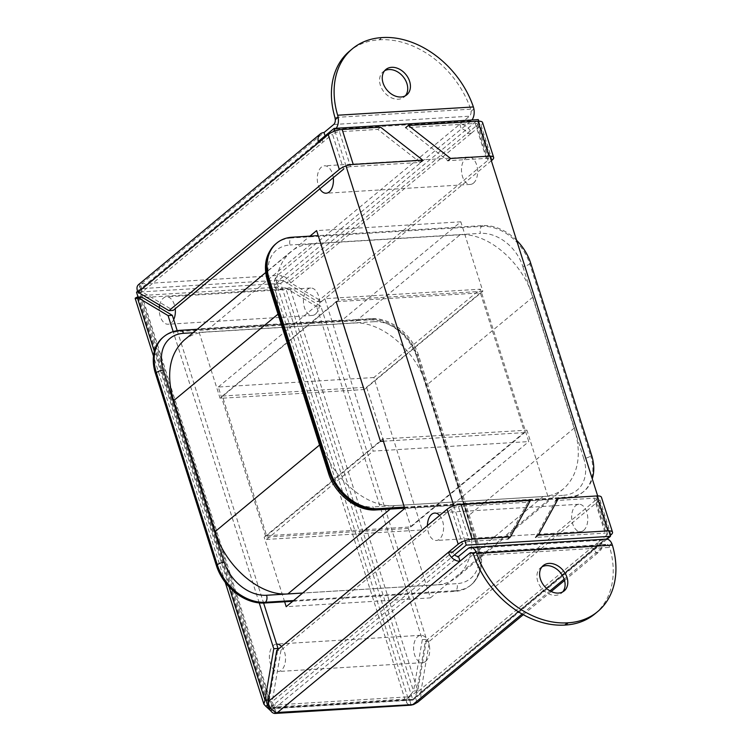 <?xml version="1.0" encoding="UTF-8"?>
<svg xmlns="http://www.w3.org/2000/svg" width="751" height="751" viewBox="0 0 751 751"><rect width="100%" height="100%" fill="white"/><g stroke="black" fill="none" stroke-linecap="round" stroke-linejoin="round"><path stroke-width="0.56" stroke-dasharray="3.75 2.82" d="M292.702 601.298L454.871 591.394A43.933 32.706 50.3 0 0 470.323 585.536A43.933 32.706 50.3 0 0 477.805 549.544L416.871 357.457A43.933 32.706 50.3 0 0 368.76 319.935L178.372 331.557A43.933 32.706 50.3 0 0 162.92 337.424M373.857 377.537L218.269 387.028L266.614 539.434L422.193 529.934L373.857 377.537L480.424 289.191L324.845 298.682L373.191 451.088L528.77 441.588L480.424 289.191M404.31 507.094L568.676 497.059A43.933 32.706 50.3 0 0 584.118 491.201A43.933 32.706 50.3 0 0 592.257 478.828M336.72 301.658L480.368 292.89L524.686 432.595L410.891 526.93L266.671 535.726L222.352 396.03L366.572 387.225L410.891 526.93M480.368 292.89L366.572 387.225M380.475 441.391L266.671 535.726M524.686 432.595L383.414 441.212M422.193 529.934L528.77 441.588M266.614 539.434L373.191 451.088M218.269 387.028L324.845 298.682M336.157 301.695L222.352 396.03M516.604 240.32A43.933 32.706 50.3 0 0 482.564 225.6L318.199 235.636M364.319 389.534L482.855 291.266L460.823 221.817L342.287 320.076L364.319 389.534L220.099 398.33L198.067 328.882L309.947 236.143M342.287 320.076L198.067 328.882M425.601 661.396A13.725 8.054 -93.5 0 0 429.375 645.757A13.725 8.054 -93.5 0 0 420.832 635.29A13.725 8.054 -93.5 0 0 413.632 649.484A13.725 8.054 -93.5 0 0 422.503 662.692A13.725 8.054 -93.5 0 0 425.601 661.396M281.559 646.489A13.725 8.054 86.5 0 1 285.53 658.89A13.725 8.054 86.5 0 1 281.39 670.192A13.725 8.054 86.5 0 1 278.292 671.497A13.725 8.054 86.5 0 1 269.421 658.28A13.725 8.054 86.5 0 1 276.612 644.086A13.725 8.054 86.5 0 1 276.631 644.086M315.448 314.134A13.725 8.054 -93.5 0 0 319.213 298.494A13.725 8.054 -93.5 0 0 310.67 288.027A13.725 8.054 -93.5 0 0 303.479 302.221A13.725 8.054 -93.5 0 0 312.35 315.429A13.725 8.054 -93.5 0 0 315.448 314.134M173.697 319.607A13.725 8.054 86.5 0 1 171.228 322.93A13.725 8.054 86.5 0 1 168.13 324.235A13.725 8.054 86.5 0 1 159.306 307.572M159.672 305.131A13.725 8.054 86.5 0 1 166.459 296.833A13.725 8.054 86.5 0 1 175.208 308.727M271.177 708.747L412.928 700.092L280.743 283.38L136.522 292.186M138.081 297.096L265.901 700.045M430.407 597.89L548.953 499.622L526.92 430.173L408.375 528.432L430.407 597.89L286.197 606.686M408.375 528.432L264.164 537.237L382.7 438.969L526.92 430.173M284.638 601.786L264.164 537.237M607.071 539.162L412.928 700.092M280.743 283.38L478.312 119.606M478.809 121.193L489.887 156.114M597.683 495.932L608.761 530.854M473.505 183.113A13.725 8.054 -93.5 0 0 477.27 167.473A13.725 8.054 -93.5 0 0 468.727 157.006A13.725 8.054 -93.5 0 0 461.527 171.2A13.725 8.054 -93.5 0 0 470.408 184.417A13.725 8.054 -93.5 0 0 473.505 183.113M583.658 530.375A13.725 8.054 -93.5 0 0 587.423 514.735A13.725 8.054 -93.5 0 0 578.89 504.268A13.725 8.054 -93.5 0 0 571.689 518.462A13.725 8.054 -93.5 0 0 580.561 531.67A13.725 8.054 -93.5 0 0 583.658 530.375M270.285 707.592L451.52 557.355M464.888 540.72L453.811 505.798M346.014 165.98L334.927 131.049M318.255 141.535L137.593 291.294M482.855 291.266L338.645 300.071L220.099 398.33M319.823 188.848A13.725 8.054 86.5 0 1 317.692 174.26A13.725 8.054 86.5 0 1 324.516 165.811A13.725 8.054 86.5 0 1 333.266 177.705M439.617 515.468A13.725 8.054 86.5 0 1 443.588 527.869A13.725 8.054 86.5 0 1 439.438 539.171A13.725 8.054 86.5 0 1 436.34 540.476A13.725 8.054 86.5 0 1 427.432 525.569M548.953 499.622L404.733 508.427M460.823 221.817L316.612 230.613M283.315 280.667L317.495 301.592L487.868 160.367A5.276 1.68 162.4 0 0 488.629 159.034A5.276 1.68 162.4 0 0 486.31 158.377L447.953 160.723L405.615 127.708L475.233 123.455A5.276 1.68 -17.6 0 1 477.552 124.112A5.276 1.68 -17.6 0 1 476.791 125.445L467.075 133.49A5.276 3.924 50.3 0 0 461.302 128.984L471.018 120.939A10.523 6.177 -93.5 0 0 471.928 119.991M350.529 166.666A5.276 1.68 162.4 0 0 343.564 169.172L332.486 134.251A5.276 1.68 -17.6 0 1 339.452 131.744L350.529 166.666L420.156 162.423L377.819 129.407L339.452 131.744M325.08 135.875L325.521 137.273L143.084 288.515L141.46 289.323L138.926 284.357L140.174 284.329L139.667 286.356L141.686 291.116L142.033 288.957L141.46 289.323L142.239 291.951L332.486 134.251M279.119 280.583L277.466 282.827L275.448 278.067L277.692 275.936L281.512 275.655L283.315 280.658L278.865 280.226L461.302 128.984L459.8 124.244A10.523 7.839 -129.7 0 1 471.328 133.227L481.034 125.182A10.523 3.361 162.4 0 0 482.555 122.516M491.351 160.733L321.747 301.339L290.797 282.883C288.882 279.25 285.793 276.837 281.512 275.645M469.413 541.415A5.276 1.68 162.4 0 0 462.438 543.921L451.36 508.99A5.276 1.68 -17.6 0 1 458.326 506.484L469.413 541.415L507.77 539.068L527.953 502.241L458.326 506.484M594.107 498.204A5.276 1.68 -17.6 0 1 596.425 498.852A5.276 1.68 -17.6 0 1 595.665 500.185L606.742 535.106A5.276 1.68 162.4 0 0 607.503 533.773A5.276 1.68 162.4 0 0 605.184 533.126L594.107 498.204L555.749 500.542L535.566 537.378L605.184 533.126M406.573 702.57L406.366 699.519L410.928 694.346L408.535 697.566L409.248 699.453L406.573 702.57A10.523 6.177 -93.5 0 0 410.928 705.161L409.717 699.735L412.055 699.669L414.233 698.27L415.387 697.012L416.505 692.807L420.748 692.553L429.544 641.157L599.908 499.922A10.523 3.361 162.4 0 0 601.438 497.265M595.665 500.185L425.291 641.42L416.505 692.807L597.036 543.161L601.279 542.898L610.234 535.482M606.742 535.106L597.036 543.161A5.276 3.924 -129.7 0 1 596.134 547.479A5.276 3.924 -129.7 0 1 594.285 548.183L603.992 540.129A10.523 6.177 -93.5 0 1 606.367 539.134M451.36 508.99L280.987 650.225L276.734 650.479M527.953 502.241L530.657 499.997M377.819 129.407L380.522 127.163M141.77 288.769L323.672 137.977A5.276 3.924 -129.7 0 0 322.77 142.296L318.527 142.559M137.996 292.214L142.239 291.951L173.19 310.407M471.328 133.227L467.075 133.49L286.544 283.146L290.797 282.883L471.328 133.227M425.291 641.42L429.544 641.157M274.406 711.45L273.533 705.668L274.969 708.033L273.937 708.015L274.688 711.61M276.124 712.906L274.95 707.864L273.937 708.015A5.276 3.088 -93.5 0 1 273.467 707.742L269.074 703.002L267.459 704.945M268.539 708.362L269.093 708.869M268.285 699.904L269.224 699.848L268.914 702.607L140.184 296.795L141.554 291.886L138.428 293.585L138.015 296.88M409.717 699.735A5.276 3.088 86.5 0 1 409.248 699.453M415.387 697.012L417.002 702.748C420.147 700.383 421.395 696.984 420.748 692.553L601.279 542.898A10.523 7.839 -129.7 0 1 599.486 551.525A10.523 7.839 -129.7 0 1 595.787 552.924L605.494 544.879L472.144 553.018M275.448 278.067A10.523 6.177 -93.5 0 0 274.209 285.296L277.335 283.596A5.276 3.088 86.5 0 1 277.466 282.827M277.335 283.596L278.114 286.431L282.047 288.074L279.1 289.764L275.551 288.422L274.209 285.296M282.047 288.074L289.952 287.821L320.902 306.277L426.568 639.383L417.772 690.779L408.497 697.679M285.896 288.074L316.65 306.539L320.902 306.277M279.1 289.764L289.952 287.821L417.772 690.779L413.529 691.042L422.315 639.645L316.65 306.539M142.033 288.957L141.46 289.323M142.014 288.769L140.155 284.282L141.573 283.765L324.019 132.533M406.122 700.035L404.92 699.134L269.14 707.423L139.188 297.762L138.034 296.814L136.513 298.466L140.193 296.729L141.395 296.889L269.224 699.848L277.814 649.587M139.048 297.114L136.513 298.466L135.171 298.391M141.686 291.116A5.276 3.088 -93.5 0 0 141.554 291.886M138.428 293.585A10.523 6.177 86.5 0 1 139.667 286.356M594.895 613.886A83.474 62.145 50.3 0 0 609.69 547.395L608.892 545.695A5.276 3.088 -93.5 0 0 606.686 544.381A5.276 3.088 -93.5 0 0 605.494 544.879M541.978 566.836A16.428 12.232 50.3 0 0 540.523 567.831A16.428 12.232 50.3 0 0 541.584 588.286A16.428 12.232 50.3 0 0 561.495 593.13A16.428 12.232 50.3 0 0 562.734 591.872M473.9 108.923L471.084 111.261L470.689 109.186A83.474 62.145 50.3 0 0 379.893 39.784L382.597 37.55M471.084 111.261A5.276 3.088 86.5 0 1 469.506 116.198L277.354 275.476L141.573 283.765M336.148 128.28A10.523 6.177 86.5 0 1 335.237 129.228L325.521 137.273A5.276 3.924 -129.7 0 0 323.672 137.977M381.799 37.597L379.095 39.841A83.474 62.145 50.3 0 0 349.75 50.984M379.095 39.841L379.893 39.784M384.606 70.754A16.428 12.232 50.3 0 0 383.151 71.739A16.428 12.232 50.3 0 0 384.221 92.195A16.428 12.232 50.3 0 0 404.122 97.039A16.428 12.232 50.3 0 0 405.362 95.79M317.495 301.592L321.747 301.339M273.533 705.668L272.191 701.622L280.987 650.225M564.123 579.171L595.787 552.924L594.285 548.183L412.055 699.669M269.14 707.423L268.605 708.428M177.208 330.675L263.61 603.053M259.236 602.912L173.181 331.632M141.028 294.805L141.883 295.519L271.843 705.189L271.449 705.931M267.947 701.875L272.191 701.622L452.731 551.966A5.276 3.924 50.3 0 0 454.552 554.839M274.969 708.033L458.504 556.472M139.188 297.762L274.96 289.473L275.551 288.422M410.928 694.346L413.529 691.042L285.699 288.084M422.315 639.645L426.568 639.383M408.535 697.566L407.615 696.9L277.663 287.229L278.123 286.431M460.072 234.8L311.327 243.878C303.395 244.404 296.523 247.041 290.731 251.792C276.021 265.544 272.453 285.774 280.02 312.491L321.541 443.372C332.055 478.396 366.77 508.07 394.359 505.639L543.104 496.561C551.037 496.035 557.909 493.398 563.71 488.648C578.42 474.895 581.987 454.665 574.412 427.939L532.891 297.058C522.377 262.043 487.662 232.369 460.072 234.8L353.571 323.08C381.17 320.649 415.876 350.323 426.39 385.338L467.911 516.228C475.486 542.945 471.919 563.175 457.209 576.928C451.407 581.678 444.545 584.316 436.613 584.841L302.691 593.018M184.23 340.072C190.031 335.321 196.893 332.684 204.826 332.158L353.571 323.08M193.073 332.74L373.885 321.71A5.276 3.088 -93.5 0 0 370.853 318.687A5.276 3.088 -93.5 0 0 369.661 319.194L179.273 330.806A5.276 3.088 86.5 0 1 180.465 330.309M178.372 331.557L179.273 330.806A43.933 32.706 50.3 0 0 163.821 336.673M293.603 600.547L455.773 590.652A5.276 3.088 -93.5 0 0 456.974 583.64L302.634 593.055M454.871 591.394L455.773 590.652A43.933 32.706 50.3 0 0 471.224 584.785A43.933 32.706 50.3 0 0 478.706 548.793A5.276 1.68 162.4 0 0 479.476 547.46A5.276 1.68 162.4 0 0 477.157 546.803A38.658 28.782 -129.7 0 1 456.974 583.64M477.805 549.544L478.706 548.793L417.772 356.706A5.276 1.68 162.4 0 0 418.542 355.373A5.276 1.68 162.4 0 0 416.223 354.725L477.157 546.803M373.885 321.71A38.658 28.782 -129.7 0 1 416.223 354.725M416.871 357.457L417.772 356.706A43.933 32.706 50.3 0 0 369.661 319.194L368.76 319.935M376.185 509.929A5.276 3.088 86.5 0 1 373.153 506.916L563.55 495.294A5.276 3.088 -93.5 0 0 566.583 498.307A5.276 3.088 -93.5 0 0 567.775 497.81L404.526 507.77M328.506 473.243A5.276 1.68 162.4 0 0 330.815 473.9A38.658 28.782 50.3 0 0 373.153 506.916M267.572 281.165A5.276 1.68 162.4 0 0 269.891 281.813L330.815 473.9M275.814 243.84A43.933 32.706 -129.7 0 1 291.266 237.973A5.276 3.088 -93.5 0 0 290.064 244.986A38.658 28.782 50.3 0 0 269.891 281.813M292.167 237.222L291.266 237.973L481.663 226.351A5.276 3.088 -93.5 0 0 480.462 233.364L290.064 244.986M482.564 225.6L481.663 226.351A43.933 32.706 -129.7 0 1 529.774 263.873A5.276 1.68 -17.6 0 1 522.799 266.38A38.658 28.782 50.3 0 0 480.462 233.364M530.675 263.122L529.774 263.873L590.699 455.951A5.276 1.68 -17.6 0 1 583.734 458.457L522.799 266.38M563.55 495.294A38.658 28.782 50.3 0 0 583.734 458.457M591.61 455.209L590.699 455.951A43.933 32.706 -129.7 0 1 583.217 491.943A43.933 32.706 -129.7 0 1 567.775 497.81L568.676 497.059M476.791 125.445L487.868 160.367M486.31 158.377L475.233 123.455M492.112 160.104L481.034 125.182M610.985 534.853L599.908 499.922M271.975 709.601L273.467 707.742M473.956 555.684L609.69 547.395M468.211 548.418L603.992 540.129M608.892 545.695L611.708 543.358M470.689 109.186L334.946 117.475M333.726 124.478L469.506 116.198M471.018 120.939L335.237 129.228M143.084 288.515L278.865 280.226M411.839 699.416L276.058 707.705M154.34 351.337L229.055 586.86M522.086 614.018L549.995 590.887M274.96 289.473L404.92 699.134M277.663 287.229L141.883 295.519M271.843 705.189L407.615 696.9M532.891 297.058L426.39 385.338M311.327 243.878L204.826 332.158M280.02 312.491L278.03 314.143M321.541 443.372L319.55 445.024M394.359 505.639L390.22 509.075M543.104 496.561L436.613 584.841M574.412 427.939L467.911 516.228M470.323 585.536L471.224 584.785C481.26 575.463 484.01 563.025 479.476 547.46L418.542 355.373C412.318 334.514 390.107 317.082 370.853 318.687L197.241 329.285M584.118 491.201L583.217 491.943C578.514 495.782 572.975 497.904 566.583 498.307L404.658 508.192M420.832 635.29L276.612 644.086M422.503 662.692L278.292 671.497M310.67 288.027L166.459 296.833M312.35 315.429L168.13 324.235M578.89 504.268L434.669 513.064M580.561 531.67L436.34 540.476M468.727 157.006L324.516 165.811M470.408 184.417L326.187 193.214M488.629 159.034L477.552 124.112M607.503 533.773L596.425 498.852M406.958 698.74L409.229 696.13M470.905 552.67L606.686 544.381M561.495 593.13L564.189 590.887M540.523 567.831L543.217 565.587M404.122 97.039L406.826 94.804M383.151 71.739L385.854 69.505M225.262 582.391L153.476 356.096M139.076 297.105L141.197 296.898M523.278 614.693L551.215 591.535M564.536 580.495L599.486 551.525M414.233 698.27L596.134 547.479M410.825 699.904L274.688 708.212M290.731 251.792L265.694 272.538M563.71 488.648L457.209 576.928"/><path stroke-width="1.13" d="M197.241 329.285L180.465 330.309C174.072 330.722 168.524 332.843 163.821 336.673L162.92 337.424A43.933 32.706 50.3 0 0 155.438 373.416L216.372 565.494A43.933 32.706 50.3 0 0 264.483 603.015L292.702 601.298M318.199 235.636L292.167 237.222A43.933 32.706 50.3 0 0 276.725 243.089A43.933 32.706 50.3 0 0 269.233 279.081L330.168 471.159A43.933 32.706 50.3 0 0 378.279 508.68L404.31 507.094M383.414 441.212L380.475 441.391L336.157 301.695L336.72 301.658M592.257 478.828A43.933 32.706 50.3 0 0 591.61 455.209L530.675 263.122A43.933 32.706 50.3 0 0 516.604 240.32M276.631 644.086A13.725 8.054 86.5 0 1 281.559 646.489M159.306 307.572A13.725 8.054 86.5 0 1 159.672 305.131M175.208 308.727A13.725 8.054 86.5 0 1 173.697 319.607M265.901 700.045L268.708 708.897L271.177 708.747M137.593 291.294L136.522 292.186L138.081 297.096M382.7 438.969L404.733 508.427L286.197 606.686L284.638 601.786M608.761 530.854L610.497 536.317L607.071 539.162M334.927 131.049L334.092 128.412L478.312 119.606L478.809 121.193M489.887 156.114L597.683 495.932M268.708 708.897L270.285 707.592M451.52 557.355L466.277 545.123L464.888 540.72M453.811 505.798L346.014 165.98M334.092 128.412L318.255 141.535M309.947 236.143L316.612 230.613L338.645 300.071M333.266 177.705A13.725 8.054 86.5 0 1 329.285 191.918A13.725 8.054 86.5 0 1 326.187 193.214A13.725 8.054 86.5 0 1 319.823 188.848M427.432 525.569A13.725 8.054 86.5 0 1 434.669 513.064A13.725 8.054 86.5 0 1 439.617 515.468M610.497 536.317L466.277 545.123M138.926 284.357C136.71 285.934 136.4 288.562 137.996 292.214L168.937 310.661L339.311 169.435A10.523 3.361 -17.6 0 1 353.233 164.431L422.86 160.179L420.156 162.423M422.86 160.179L380.522 127.163L342.156 129.501A10.523 3.361 162.4 0 0 328.234 134.513L318.527 142.559A10.523 7.839 -129.7 0 1 320.32 133.931A10.523 7.839 -129.7 0 1 324.019 132.533L333.726 124.478A5.276 3.088 86.5 0 0 335.303 119.55L338.119 117.212L337.65 115.232A83.474 62.145 -129.7 0 1 352.444 48.74A83.474 62.145 -129.7 0 1 381.799 37.597L382.597 37.55A83.474 62.145 -129.7 0 1 473.383 106.952L473.9 108.923A10.523 6.177 -93.5 0 1 471.928 119.991M447.953 160.723L450.647 158.48L489.014 156.142A10.523 3.361 -17.6 0 1 493.642 157.447L482.555 122.516A10.523 3.361 162.4 0 0 477.936 121.221L408.309 125.464L405.615 127.708M493.642 157.447A10.523 3.361 -17.6 0 1 492.112 160.104L491.351 160.733M458.185 544.175A10.523 3.361 -17.6 0 1 472.107 539.171L510.473 536.834L530.657 499.997L461.03 504.25A10.523 3.361 162.4 0 0 447.108 509.253L458.185 544.175L448.478 552.229L452.731 551.966L462.438 543.921M535.566 537.378L538.27 535.134L607.888 530.882A10.523 3.361 -17.6 0 1 612.516 532.187L601.438 497.265A10.523 3.361 162.4 0 0 596.81 495.96L558.444 498.307L555.749 500.542M612.516 532.187A10.523 3.361 -17.6 0 1 610.985 534.853L610.234 535.482M343.564 169.172L173.19 310.407L168.937 310.661M274.688 711.61L275.148 713.45L276.124 712.915L274.406 711.45C271.073 709.479 268.914 706.287 267.947 701.875L276.734 650.479L447.108 509.253M510.473 536.834L507.77 539.068M408.309 125.464L450.647 158.48M558.444 498.307L538.27 535.134M454.552 554.839A5.276 3.924 50.3 0 0 458.504 556.472L460.006 561.213L277.56 712.446L276.124 712.906M267.459 704.945L265.901 706.381L270.792 710.859A10.523 6.177 86.5 0 0 275.148 713.45L410.966 705.161L413.641 704.522L417.65 702.251M268.285 699.904L264.972 700.101L273.768 648.704L259.236 602.912M265.901 706.381L263.901 704.194L264.972 700.101L229.055 586.86M473.956 555.684A83.474 62.145 50.3 0 0 564.743 625.076L567.446 622.842A83.474 62.145 -129.7 0 1 476.66 553.44L475.927 551.647L473.111 553.975L473.956 555.684M473.111 553.975A5.276 3.088 -93.5 0 0 470.905 552.67A5.276 3.088 -93.5 0 0 469.713 553.168L460.006 561.213A10.523 7.839 -129.7 0 1 448.478 552.229L267.947 701.875M458.504 556.472L468.211 548.418A10.523 6.177 86.5 0 1 470.586 547.423A10.523 6.177 86.5 0 1 475.927 551.647M470.586 547.423L606.367 539.134A10.523 6.177 -93.5 0 1 611.708 543.358L612.394 545.16A83.474 62.145 -129.7 0 1 597.599 611.652A83.474 62.145 -129.7 0 1 568.244 622.795L565.55 625.029A83.474 62.145 50.3 0 0 594.895 613.886L597.599 611.652M565.55 625.029L564.743 625.076M562.734 591.872A16.428 12.232 50.3 0 0 564.292 579.669A16.428 12.232 50.3 0 0 541.978 566.836M352.444 48.74L349.75 50.984A83.474 62.145 50.3 0 0 334.946 117.475L335.303 119.55M338.119 117.212A10.523 6.177 86.5 0 1 336.148 128.28M405.362 95.79A16.428 12.232 50.3 0 0 406.92 83.577A16.428 12.232 50.3 0 0 384.606 70.754M566.986 577.425A16.428 12.232 -129.7 0 1 564.189 590.887A16.428 12.232 -129.7 0 1 544.287 586.043A16.428 12.232 -129.7 0 1 543.217 565.587A16.428 12.232 -129.7 0 1 566.986 577.425M409.624 81.343A16.428 12.232 -129.7 0 1 406.826 94.804A16.428 12.232 -129.7 0 1 386.925 89.96A16.428 12.232 -129.7 0 1 385.854 69.505A16.428 12.232 -129.7 0 1 409.624 81.343M567.446 622.842L568.244 622.795M324.019 132.533L325.08 135.875M177.208 330.675L172.345 315.345L141.395 296.889L137.151 297.152C134.748 298.213 134.542 298.654 136.513 298.476M263.61 603.053L278.011 648.451L273.768 648.704M277.814 649.587L278.011 648.451M172.345 315.345L168.093 315.598L137.151 297.152L154.34 351.337M173.181 331.632L168.093 315.598M277.56 712.446L413.641 704.522M302.691 593.018L287.868 593.919C260.268 596.35 225.553 566.676 215.049 531.661L173.528 400.771C165.952 374.054 169.519 353.824 184.23 340.072L265.694 272.538M180.465 330.309A5.276 3.088 86.5 0 1 183.488 333.322L193.073 332.74M163.821 336.673A43.933 32.706 50.3 0 0 156.339 372.665A5.276 1.68 -17.6 0 1 163.314 370.159A38.658 28.782 -129.7 0 1 183.488 333.322M155.438 373.416L156.339 372.665L217.274 564.752A5.276 1.68 -17.6 0 1 224.249 562.246L163.314 370.159M216.372 565.494L217.274 564.752A43.933 32.706 50.3 0 0 265.385 602.264A5.276 3.088 -93.5 0 0 266.586 595.261A38.658 28.782 -129.7 0 1 224.249 562.246M302.634 593.055L266.586 595.261M264.483 603.015L265.385 602.264L293.603 600.547M404.526 507.77L377.377 509.431A5.276 3.088 86.5 0 1 376.185 509.929L404.658 508.192M378.279 508.68L377.377 509.431A43.933 32.706 -129.7 0 1 329.267 471.91A5.276 1.68 162.4 0 0 328.506 473.243C334.721 494.102 356.941 511.534 376.185 509.929M269.233 279.081L268.332 279.832A5.276 1.68 162.4 0 0 267.572 281.165C263.038 265.601 265.788 253.153 275.814 243.84A43.933 32.706 -129.7 0 0 268.332 279.832L329.267 471.91L330.168 471.159M353.233 164.431L342.156 129.501M328.234 134.513L339.311 169.435M318.527 142.559L137.996 292.214M477.936 121.221L489.014 156.142M472.107 539.171L461.03 504.25M596.81 495.96L607.888 530.882M270.792 710.859L271.975 709.601M472.144 553.018L469.713 553.168M612.394 545.16L476.66 553.44M337.65 115.232L473.383 106.952M413.341 704.166L522.086 614.018M549.995 590.887L564.123 579.171M278.03 314.143L173.528 400.771M319.55 445.024L215.049 531.661M390.22 509.075L287.868 593.919M328.506 473.243L267.572 281.165M276.725 243.089L275.814 243.84M263.901 704.194L225.262 582.391M153.476 356.096L135.171 298.391M417.65 702.26L523.278 614.693M551.215 591.535L564.536 580.495M138.484 284.667L320.32 133.931"/></g></svg>
